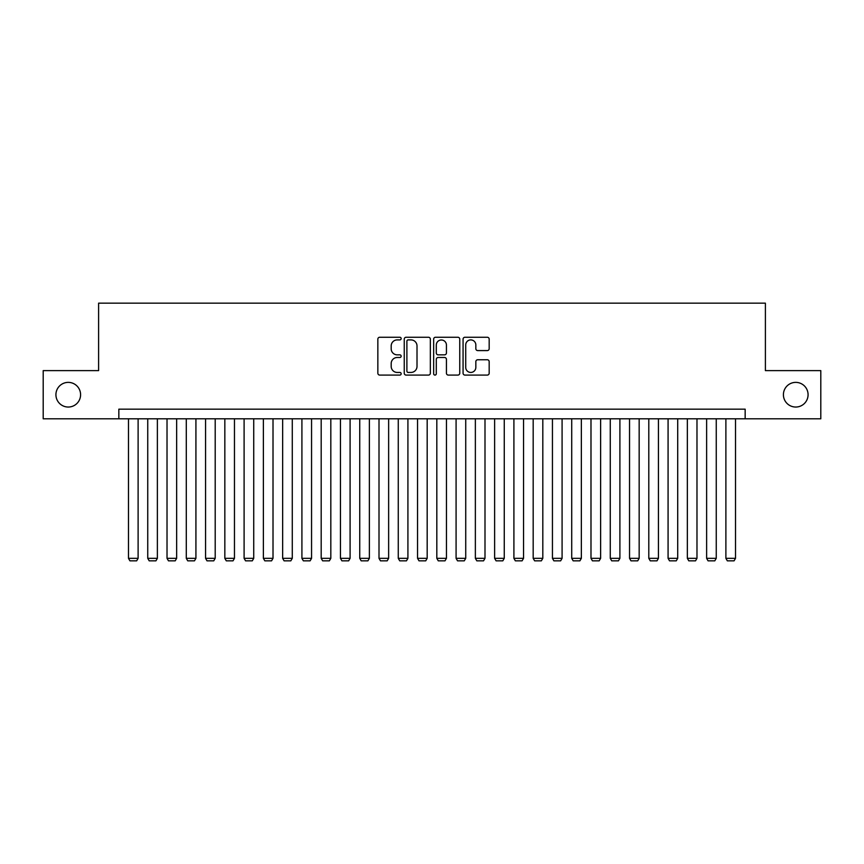 <?xml version="1.0" encoding="UTF-8"?>
<svg xmlns="http://www.w3.org/2000/svg" width="864" height="864" viewBox="0 0 864 864"><rect width="100%" height="100%" fill="white"/><g stroke="black" fill="none" stroke-linecap="round" stroke-linejoin="round"><path stroke-width="1.3" d="M401.166 338.58A1.328 1.328 0 0 0 399.838 337.252L379.739 337.252A1.89 1.89 0 0 0 377.849 339.142L377.849 373.194A1.89 1.89 0 0 0 379.739 375.084L399.838 375.084A1.328 1.328 0 0 0 401.166 373.756A1.328 1.328 0 0 0 399.838 372.438L397.246 372.438A6.048 6.048 0 0 1 391.187 366.379L391.187 363.55A6.048 6.048 0 0 1 397.246 357.491L399.838 357.491A1.328 1.328 0 0 0 401.166 356.162A1.328 1.328 0 0 0 399.838 354.845L397.246 354.845A6.048 6.048 0 0 1 391.187 348.786L391.187 345.956A6.048 6.048 0 0 1 397.246 339.898L399.838 339.898A1.328 1.328 0 0 0 401.166 338.58M783.41 394.708A12.334 12.334 0 0 0 795.744 407.041A12.334 12.334 0 0 0 808.078 394.708A12.334 12.334 0 0 0 795.744 382.374A12.334 12.334 0 0 0 783.41 394.708M55.922 394.708A12.334 12.334 0 0 0 68.256 407.041A12.334 12.334 0 0 0 80.59 394.708A12.334 12.334 0 0 0 68.256 382.374A12.334 12.334 0 0 0 55.922 394.708M487.285 350.59A1.89 1.89 0 0 0 489.175 348.7L489.175 339.142A1.89 1.89 0 0 0 487.285 337.252L464.962 337.252A1.89 1.89 0 0 0 463.072 339.142L463.072 373.194A1.89 1.89 0 0 0 464.962 375.084L487.285 375.084A1.89 1.89 0 0 0 489.175 373.194L489.175 361.649A1.89 1.89 0 0 0 487.285 359.759L477.727 359.759A1.89 1.89 0 0 0 475.837 361.649L475.837 367.373A5.065 5.065 0 0 1 470.783 372.438A5.065 5.065 0 0 1 465.718 367.373L465.718 344.963A5.065 5.065 0 0 1 470.783 339.898A5.065 5.065 0 0 1 475.837 344.963L475.837 348.7A1.89 1.89 0 0 0 477.727 350.59L487.285 350.59M118.843 418.802L43.2 418.802L43.2 370.624L98.604 370.624L98.604 303.167L765.396 303.167L765.396 370.624L820.8 370.624L820.8 418.802L745.157 418.802L745.157 409.169L118.843 409.169L118.843 418.802L745.157 418.802M430.348 339.142A1.89 1.89 0 0 0 428.458 337.252L406.134 337.252A1.89 1.89 0 0 0 404.244 339.142L404.244 373.194A1.89 1.89 0 0 0 406.134 375.084L428.458 375.084A1.89 1.89 0 0 0 430.348 373.194L430.348 339.142M435.542 337.252L457.866 337.252A1.89 1.89 0 0 1 459.756 339.142L459.756 373.194A1.89 1.89 0 0 1 457.866 375.084L448.319 375.084A1.89 1.89 0 0 1 446.429 373.194L446.429 359.381A1.89 1.89 0 0 0 444.528 357.491L438.199 357.491A1.89 1.89 0 0 0 436.298 359.381L436.298 373.756A1.328 1.328 0 0 1 434.981 375.084A1.328 1.328 0 0 1 433.652 373.756L433.652 339.142A1.89 1.89 0 0 1 435.542 337.252M408.208 339.898A1.328 1.328 0 0 0 406.89 341.226L406.89 371.11A1.328 1.328 0 0 0 408.208 372.438L410.951 372.438A6.048 6.048 0 0 0 417.01 366.379L417.01 345.956A6.048 6.048 0 0 0 410.951 339.898L408.208 339.898M446.429 345.049A5.065 5.065 0 0 0 441.364 339.995A5.065 5.065 0 0 0 436.298 345.049L436.298 352.955A1.89 1.89 0 0 0 438.199 354.845L444.528 354.845A1.89 1.89 0 0 0 446.429 352.955L446.429 345.049M138.11 418.802L138.11 558.328L128.477 558.328L128.477 418.802M138.11 558.328L136.663 560.833L129.924 560.833L128.477 558.328M157.378 418.802L157.378 558.328L147.744 558.328L147.744 418.802M157.378 558.328L155.941 560.833L149.191 560.833L147.744 558.328M176.656 418.802L176.656 558.328L167.022 558.328L167.022 418.802M176.656 558.328L175.208 560.833L168.469 560.833L167.022 558.328M195.923 418.802L195.923 558.328L186.289 558.328L186.289 418.802M195.923 558.328L194.476 560.833L187.736 560.833L186.289 558.328M215.201 418.802L215.201 558.328L205.556 558.328L205.556 418.802M215.201 558.328L213.754 560.833L207.004 560.833L205.556 558.328M234.468 418.802L234.468 558.328L224.834 558.328L224.834 418.802M234.468 558.328L233.021 560.833L226.282 560.833L224.834 558.328M253.735 418.802L253.735 558.328L244.102 558.328L244.102 418.802M253.735 558.328L252.299 560.833L245.549 560.833L244.102 558.328M273.013 418.802L273.013 558.328L263.38 558.328L263.38 418.802M273.013 558.328L271.566 560.833L264.816 560.833L263.38 558.328M292.28 418.802L292.28 558.328L282.647 558.328L282.647 418.802M292.28 558.328L290.833 560.833L284.094 560.833L282.647 558.328M311.558 418.802L311.558 558.328L301.914 558.328L301.914 418.802M311.558 558.328L310.111 560.833L303.361 560.833L301.914 558.328M330.826 418.802L330.826 558.328L321.192 558.328L321.192 418.802M330.826 558.328L329.378 560.833L322.639 560.833L321.192 558.328M350.093 418.802L350.093 558.328L340.459 558.328L340.459 418.802M350.093 558.328L348.656 560.833L341.906 560.833L340.459 558.328M369.371 418.802L369.371 558.328L359.737 558.328L359.737 418.802M369.371 558.328L367.924 560.833L361.174 560.833L359.737 558.328M388.638 418.802L388.638 558.328L379.004 558.328L379.004 418.802M388.638 558.328L387.191 560.833L380.452 560.833L379.004 558.328M407.916 418.802L407.916 558.328L398.272 558.328L398.272 418.802M407.916 558.328L406.469 560.833L399.719 560.833L398.272 558.328M427.183 418.802L427.183 558.328L417.55 558.328L417.55 418.802M427.183 558.328L425.736 560.833L418.997 560.833L417.55 558.328M446.45 418.802L446.45 558.328L436.817 558.328L436.817 418.802M446.45 558.328L445.003 560.833L438.264 560.833L436.817 558.328M465.728 418.802L465.728 558.328L456.084 558.328L456.084 418.802M465.728 558.328L464.281 560.833L457.531 560.833L456.084 558.328M484.996 418.802L484.996 558.328L475.362 558.328L475.362 418.802M484.996 558.328L483.548 560.833L476.809 560.833L475.362 558.328M504.263 418.802L504.263 558.328L494.629 558.328L494.629 418.802M504.263 558.328L502.826 560.833L496.076 560.833L494.629 558.328M523.541 418.802L523.541 558.328L513.907 558.328L513.907 418.802M523.541 558.328L522.094 560.833L515.344 560.833L513.907 558.328M542.808 418.802L542.808 558.328L533.174 558.328L533.174 418.802M542.808 558.328L541.361 560.833L534.622 560.833L533.174 558.328M562.086 418.802L562.086 558.328L552.442 558.328L552.442 418.802M562.086 558.328L560.639 560.833L553.889 560.833L552.442 558.328M581.353 418.802L581.353 558.328L571.72 558.328L571.72 418.802M581.353 558.328L579.906 560.833L573.167 560.833L571.72 558.328M600.62 418.802L600.62 558.328L590.987 558.328L590.987 418.802M600.62 558.328L599.184 560.833L592.434 560.833L590.987 558.328M619.898 418.802L619.898 558.328L610.265 558.328L610.265 418.802M619.898 558.328L618.451 560.833L611.701 560.833L610.265 558.328M639.166 418.802L639.166 558.328L629.532 558.328L629.532 418.802M639.166 558.328L637.718 560.833L630.979 560.833L629.532 558.328M658.444 418.802L658.444 558.328L648.799 558.328L648.799 418.802M658.444 558.328L656.996 560.833L650.246 560.833L648.799 558.328M677.711 418.802L677.711 558.328L668.077 558.328L668.077 418.802M677.711 558.328L676.264 560.833L669.524 560.833L668.077 558.328M696.978 418.802L696.978 558.328L687.344 558.328L687.344 418.802M696.978 558.328L695.531 560.833L688.792 560.833L687.344 558.328M716.256 418.802L716.256 558.328L706.622 558.328L706.622 418.802M716.256 558.328L714.809 560.833L708.059 560.833L706.622 558.328M735.523 418.802L735.523 558.328L725.89 558.328L725.89 418.802M735.523 558.328L734.076 560.833L727.337 560.833L725.89 558.328"/></g></svg>
